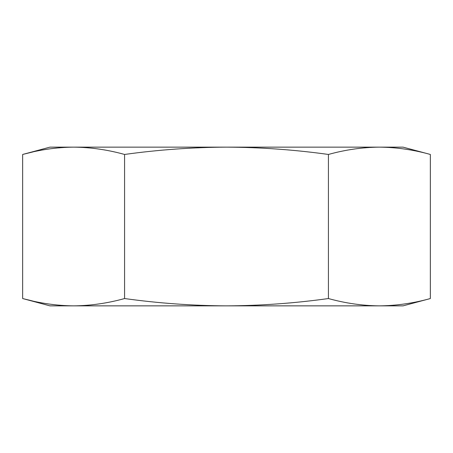 <?xml version="1.0" encoding="UTF-8"?>
<svg xmlns="http://www.w3.org/2000/svg" width="453" height="453" viewBox="0 0 453 453"><rect width="100%" height="100%" fill="white"/><g stroke="black" fill="none" stroke-linecap="round" stroke-linejoin="round"><path stroke-width="0.68" d="M73.612 147.14L49.96 147.14L22.65 154.456C39.638 149.739 56.625 147.299 73.612 147.14C90.6 147.299 107.588 149.739 124.575 154.456C158.522 149.745 192.497 147.31 226.5 147.14C260.543 147.304 294.518 149.745 328.425 154.456C345.413 149.739 362.4 147.299 379.388 147.14C396.375 147.299 413.363 149.739 430.35 154.456C413.363 149.739 396.375 147.299 379.388 147.14L73.612 147.14M379.388 147.14L403.04 147.14L430.35 154.456L430.35 298.544L403.04 305.86L379.388 305.86C396.375 305.701 413.363 303.261 430.35 298.544C413.363 303.261 396.375 305.701 379.388 305.86C362.4 305.701 345.413 303.261 328.425 298.544C294.518 303.255 260.543 305.696 226.5 305.86C192.497 305.69 158.522 303.255 124.575 298.544C107.588 303.261 90.6 305.701 73.612 305.86L49.96 305.86L22.65 298.544L32.843 301.052M328.425 298.544L328.425 154.456M124.575 298.544L124.575 154.456M379.388 305.86L73.612 305.86C56.625 305.701 39.638 303.261 22.65 298.544L22.65 154.456L32.843 151.948"/></g></svg>
